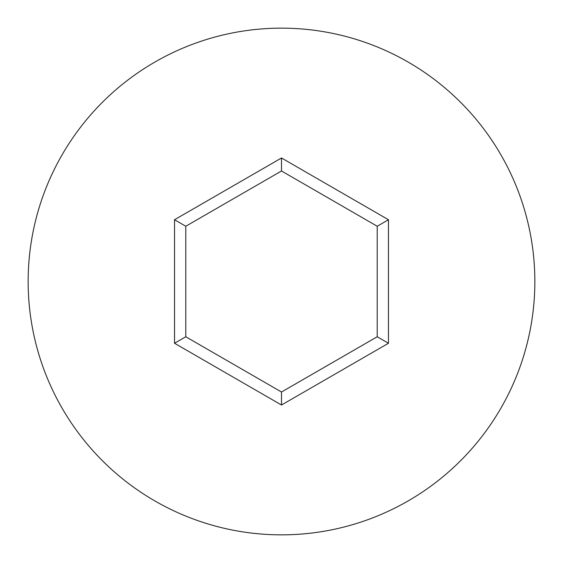 <?xml version="1.0" encoding="UTF-8"?>
<svg xmlns="http://www.w3.org/2000/svg" width="563" height="563" viewBox="0 0 563 563"><rect width="100%" height="100%" fill="white"/><g stroke="black" fill="none" stroke-linecap="round" stroke-linejoin="round"><path stroke-width="0.84" d="M534.85 281.5A253.35 253.35 0 0 0 281.5 28.15A253.35 253.35 0 0 0 28.15 281.5A253.35 253.35 0 0 0 281.5 534.85A253.35 253.35 0 0 0 534.85 281.5M281.5 405.015L174.53 343.261L174.53 219.739L281.5 157.985L388.47 219.739L388.47 343.261L281.5 405.015L281.5 392.017L377.21 336.758L377.21 226.242L281.5 170.983L185.79 226.242L185.79 336.758L281.5 392.017M388.47 343.261L377.21 336.758M377.21 226.242L388.47 219.739M281.5 170.983L281.5 157.985M185.79 226.242L174.53 219.739M174.53 343.261L185.79 336.758"/></g></svg>
